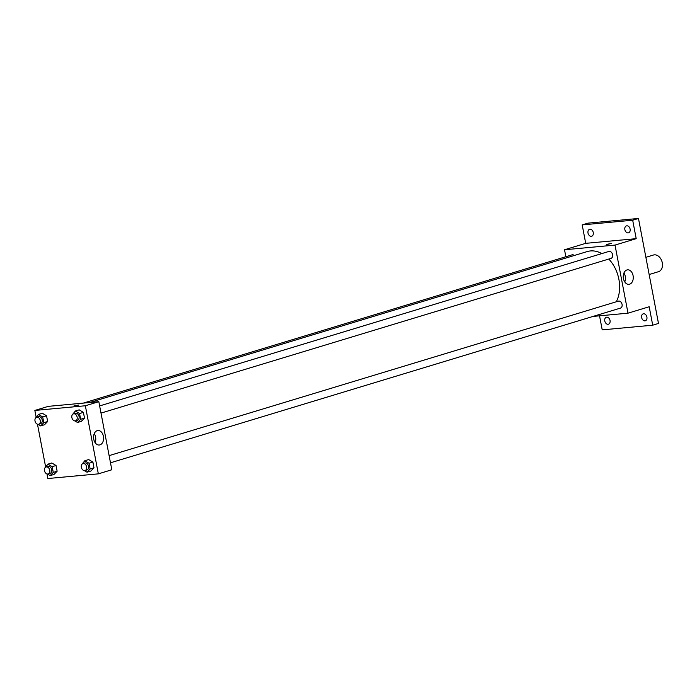 <?xml version="1.0" encoding="UTF-8"?>
<svg xmlns="http://www.w3.org/2000/svg" width="697" height="697" viewBox="0 0 697 697"><rect width="100%" height="100%" fill="white"/><g stroke="black" fill="none" stroke-linecap="round" stroke-linejoin="round"><path stroke-width="1.05" d="M649.16 274.531L658.499 271.691A8.713 6.273 -106.9 0 0 662.15 262.15A8.713 6.273 -106.9 0 0 654.352 254.849A8.713 6.273 -106.9 0 0 653.446 255.024L645.875 257.315M565.851 256.731L564.526 249.761L585.707 243.34L582.195 224.896L587.972 223.145L638.469 218.466L658.491 323.443L652.714 325.194L602.217 329.873L599.533 315.819M588.007 233.016A3.633 2.614 73.1 0 1 589.575 229.304A3.633 2.614 73.1 0 1 593.26 232.528A3.633 2.614 73.1 0 1 591.683 236.248A3.633 2.614 73.1 0 1 588.007 233.016M624.861 229.601A3.633 2.614 73.1 0 1 626.437 225.889A3.633 2.614 73.1 0 1 630.123 229.113A3.633 2.614 73.1 0 1 628.546 232.833A3.633 2.614 73.1 0 1 624.861 229.601M585.707 243.34L636.204 238.662L632.684 220.217L638.469 218.466M582.195 224.896L632.684 220.217M564.526 249.761L615.015 245.083L636.204 238.662M615.015 245.083L628.006 313.18L649.195 306.75L652.714 325.194M626.899 269.974A7.284 4.992 -95.3 0 1 627.579 269.835A7.284 4.992 -95.3 0 1 633.224 276.622A7.284 4.992 -95.3 0 1 628.929 284.341A7.284 4.992 -95.3 0 1 623.345 278.051A7.284 4.992 -95.3 0 1 626.899 269.974M641.641 317.553A3.633 2.614 73.1 0 1 643.218 313.842A3.633 2.614 73.1 0 1 646.903 317.074A3.633 2.614 73.1 0 1 645.326 320.786A3.633 2.614 73.1 0 1 641.641 317.553M604.778 320.977A3.633 2.614 73.1 0 1 606.355 317.257A3.633 2.614 73.1 0 1 610.041 320.489A3.633 2.614 73.1 0 1 608.464 324.201A3.633 2.614 73.1 0 1 604.778 320.977M601.842 253.577A31.243 22.513 -106.9 0 0 590.437 250.946A31.243 22.513 -106.9 0 0 587.196 251.573L89.582 402.535M616.287 301.784A31.243 22.513 -106.9 0 0 608.795 259.057M628.006 313.18L593.034 316.421M110.492 462.799L620.487 308.091A3.633 2.614 -106.9 0 0 622.012 304.119A3.633 2.614 -106.9 0 0 618.762 301.069A3.633 2.614 -106.9 0 0 618.387 301.148L109.124 455.629M574.311 255.485A3.633 2.614 -106.9 0 0 572.42 254.78A3.633 2.614 -106.9 0 0 572.037 254.849L83.309 403.11M99.636 405.924L608.899 251.434A3.633 2.614 73.1 0 1 612.454 254.152A3.633 2.614 73.1 0 1 611.008 258.378L101.004 413.094M607.314 244.429L611.496 243.445L607.314 244.429M606.503 244.394L611.496 243.445M623.928 272.98A7.284 4.992 -95.3 0 1 624.756 281.919M36.078 416.893L34.85 410.446L48.328 406.351L98.826 401.672L111.816 469.769L98.338 473.855L47.84 478.534L46.96 473.916M45.566 466.598L37.472 424.203M81.784 464.481L84.816 460.734L88.667 459.567L92.901 462.094L93.99 467.826L90.854 471.033L87.003 472.2L84.328 470.597M35.442 418.183L38.474 414.436L42.325 413.269L46.56 415.795L47.649 421.528L44.512 424.734L40.661 425.911L37.986 424.307M34.85 410.446L85.348 405.767L98.338 473.855M44.922 467.896L47.954 464.15L51.813 462.982L56.039 465.509L57.128 471.242L54 474.448L50.14 475.615L47.466 474.012M72.305 414.767L75.337 411.021L79.188 409.853L83.413 412.38L84.511 418.113L81.375 421.319L77.524 422.487L74.84 420.892M85.348 405.767L98.826 401.672M97.223 430.65A7.284 4.992 -95.3 0 1 97.911 430.519A7.284 4.992 -95.3 0 1 103.557 437.307A7.284 4.992 -95.3 0 1 99.253 445.017A7.284 4.992 -95.3 0 1 93.668 438.735A7.284 4.992 -95.3 0 1 97.223 430.65M74.753 405.985L78.935 405.001L74.753 405.985M73.943 405.95L78.935 405.001M94.252 433.656A7.284 4.992 -95.3 0 1 95.08 442.604M75.337 411.021L79.563 413.548L80.66 419.28L77.524 422.487M75.555 420.814L77.48 420.23A3.633 2.614 -106.9 0 0 79.005 416.257A3.633 2.614 -106.9 0 0 75.755 413.208A3.633 2.614 -106.9 0 0 75.372 413.286L73.446 413.87A3.633 2.614 -106.9 0 0 72 418.104A3.633 2.614 -106.9 0 0 75.555 420.814A3.633 2.614 -106.9 0 0 77.079 416.841A3.633 2.614 -106.9 0 0 73.83 413.791A3.633 2.614 -106.9 0 0 73.446 413.87M79.188 409.853L83.413 412.38L84.511 418.113L81.375 421.319M79.563 413.548L83.413 412.38M80.66 419.28L84.511 418.113M84.816 460.734L89.05 463.261L90.14 468.994L87.003 472.2M85.043 470.519L86.968 469.935A3.633 2.614 -106.9 0 0 88.484 465.962A3.633 2.614 -106.9 0 0 85.234 462.921A3.633 2.614 -106.9 0 0 84.86 462.991L82.934 463.575A3.633 2.614 -106.9 0 0 81.479 467.809A3.633 2.614 -106.9 0 0 85.043 470.519A3.633 2.614 -106.9 0 0 86.559 466.546A3.633 2.614 -106.9 0 0 83.309 463.505A3.633 2.614 -106.9 0 0 82.934 463.575M88.667 459.567L92.901 462.094L93.99 467.826L90.854 471.033M89.05 463.261L92.901 462.094M90.14 468.994L93.99 467.826M38.474 414.436L42.7 416.963L43.798 422.696L40.661 425.911M38.692 424.229L40.618 423.645A3.633 2.614 -106.9 0 0 42.142 419.672A3.633 2.614 -106.9 0 0 38.893 416.623A3.633 2.614 -106.9 0 0 38.518 416.701L36.593 417.285A3.633 2.614 -106.9 0 0 35.138 421.519A3.633 2.614 -106.9 0 0 38.692 424.229A3.633 2.614 -106.9 0 0 40.217 420.256A3.633 2.614 -106.9 0 0 36.967 417.207A3.633 2.614 -106.9 0 0 36.593 417.285M42.325 413.269L46.56 415.795L47.649 421.528L44.512 424.734M42.7 416.963L46.56 415.795M43.798 422.696L47.649 421.528M47.954 464.15L52.188 466.676L53.277 472.409L50.14 475.615M48.18 473.943L50.106 473.359A3.633 2.614 -106.9 0 0 51.622 469.377A3.633 2.614 -106.9 0 0 48.372 466.337A3.633 2.614 -106.9 0 0 47.997 466.406L46.072 466.99A3.633 2.614 -106.9 0 0 44.625 471.224A3.633 2.614 -106.9 0 0 48.18 473.943A3.633 2.614 -106.9 0 0 49.696 469.961A3.633 2.614 -106.9 0 0 46.446 466.92A3.633 2.614 -106.9 0 0 46.072 466.99M51.813 462.982L56.039 465.509L57.128 471.242L54 474.448M52.188 466.676L56.039 465.509M53.277 472.409L57.128 471.242"/></g></svg>
